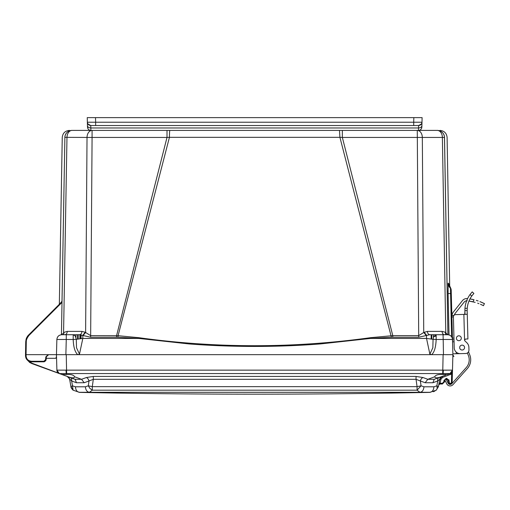 <?xml version="1.0" encoding="UTF-8"?>
<svg xmlns="http://www.w3.org/2000/svg" width="510" height="510" viewBox="0 0 510 510"><rect width="100%" height="100%" fill="white"/><g stroke="black" fill="none" stroke-linecap="round" stroke-linejoin="round"><path stroke-width="0.76" d="M61.716 354.667L26.067 354.66L26.29 341.598C26.361 339.271 27.221 337.237 28.879 335.516L26.998 338.315L28.879 335.516L62.003 302.392L61.442 334.732L64.885 137.439A7.146 7.146 0 0 1 72.031 130.413L167.006 130.413L167.006 137.439L169.435 137.33A7.146 0.427 90 0 1 169.862 130.413L437.319 130.413A7.146 7.146 0 0 1 444.471 137.439L444.51 137.343C447.965 137.47 447.965 137.47 444.51 137.343A7.146 7.14 90 0 0 437.37 130.413C440.818 130.413 440.818 130.413 437.37 130.413L437.319 130.413A7.146 5.055 -90 0 1 440.863 132.466A7.146 5.055 -90 0 1 442.374 137.439L444.471 137.439L447.914 334.732M71.98 130.413C68.538 130.413 68.538 130.413 71.98 130.413L71.98 130.413A7.146 7.14 -90 0 0 64.846 137.343C61.385 137.47 61.385 137.47 64.846 137.343L87.025 137.439A7.146 5.055 -90 0 1 92.08 130.413L92.08 137.439L167.006 137.439L116.573 335.631L116.573 337.225L90.646 337.225L79.541 334.719C80.975 334.528 81.772 333.419 81.931 331.392L85.221 332.259L90.646 335.631L118.078 335.707L169.435 137.33L339.921 137.33L342.35 137.439L392.783 335.631L370.496 337.69C293.282 348.381 216.068 348.381 138.854 337.69L118.078 335.707L117.95 337.25L116.573 337.225M342.35 130.503L342.35 137.439L442.374 137.439L445.778 332.469L445.377 332.259L447.519 334.719M342.35 130.413L339.488 130.413L339.921 137.33L391.406 337.25L370.604 338.43L320.618 343.906C299.74 345.563 277.759 346.411 254.688 346.443C231.616 346.411 209.629 345.563 188.726 343.906L138.745 338.43L138.854 337.69M64.878 137.923L64.885 137.439A7.146 7.146 0 0 1 72.031 130.413A7.146 5.055 90 0 0 66.976 137.439L63.571 332.469L67.282 331.392L81.931 331.392M442.068 331.392C442.234 333.419 443.031 334.528 444.465 334.719L429.815 334.719L418.704 337.225L392.783 337.225L392.783 335.631L418.704 335.631L417.276 130.413A7.146 5.055 90 0 1 422.325 137.439L423.74 332.469L427.418 331.392L442.068 331.392L445.377 332.259L445.676 334.719M83.226 335.357L85.616 332.469L87.025 137.439L92.08 137.439L90.646 337.225M62.003 302.392L62.022 301.588L28.483 335.127L25.729 341.611L28.483 335.127L27.77 335.924L28.483 335.127L28.879 335.516L28.483 335.127L28.879 335.516L26.998 338.315L28.879 335.516L26.998 338.315L28.879 335.516L28.483 335.127L28.879 335.516L28.483 335.127L28.879 335.516L28.483 335.127L28.879 335.516L28.483 335.127L25.832 340.368L26.475 338.098M61.684 301.92L61.34 302.271L61.665 301.499M59.562 304.049L59.53 303.673M59.345 304.145L59.02 304.591M59.53 303.635L59.198 304.413L59.562 303.832M60.416 302.889L60.18 303.431M64.885 137.439L61.997 301.608M447.933 334.732L444.51 137.343M448.092 293.403L448.041 290.572M448.016 284.956L448.022 284.567M448.041 283.923L448.08 283.324M448.743 283.84L448.8 284.58L448.698 283.573L448.131 283.139L448.099 293.492L449.036 334.936M444.478 137.923L444.471 137.439M418.704 337.225L418.704 335.631L423.74 332.469L426.13 335.357M370.496 337.69L370.604 338.43L426.532 338.43L426.532 335.229L424.135 332.259M85.221 332.259L82.824 335.229L82.824 338.43L138.745 338.43L117.95 337.25M62.169 334.133L62.532 333.585M74.001 334.719L64.891 334.719C66.313 334.515 67.11 333.406 67.282 331.392M61.755 334.719C58.841 334.993 57.209 336.581 56.865 339.488C57.228 336.6 58.86 335.013 61.755 334.719L74.148 334.719M63.673 334.719L63.979 332.259L63.673 334.719M448.131 283.139A7.146 7.146 -54.9 0 0 450.457 288.252L451.618 336.823M448.794 284.599A7.146 7.146 130.8 0 1 448.692 283.56L451.025 288.947L451.286 293.594L451.191 289.858L450.457 288.252M450.604 288.399L451.191 289.725L451.286 293.607L448.099 293.492M444.452 334.719L436.165 334.719L436.158 339.488L433.06 339.335L432.85 347.756L429.866 354.144L426.532 338.43L433.06 339.335L433.723 336.575L436.165 334.719L429.815 334.719C428.387 334.515 427.59 333.406 427.418 331.392M392.783 337.225L391.406 337.25M56.865 339.481L66.268 339.488L65.866 354.66L77.813 354.66L79.483 354.144L76.506 347.756L76.296 339.335L82.824 338.43L79.483 354.144M77.813 354.66L431.626 354.66L429.866 354.144M63.571 332.469L63.457 334.719M73.191 334.719L75.327 336.058L76.296 339.335L73.191 339.488L73.191 334.719L79.547 334.719M64.47 334.719L62.877 334.719M29.809 360.978L29.025 360.64M443.12 354.66L446.435 354.66M26.201 358.575L25.519 355.897C25.927 359.499 27.935 361.469 31.543 361.813L43.879 361.813L46.123 359.754L46.391 356.726L48.641 354.66L47.851 354.807L46.391 356.713L48.641 354.66L45.811 356.879L45.562 359.709L43.879 361.258L31.543 361.258C28.273 360.946 26.45 359.161 26.087 355.897L26.067 354.66L25.5 354.66L25.519 355.897C26.501 360.015 28.509 361.992 31.543 361.813L31.244 361.807M56.406 357.797L56.463 354.66L59.217 354.66M444.688 354.66L448.5 354.66M449.1 354.66L450.132 354.66M452.032 371.822L452.485 370.132L452.147 382.914L452.485 370.132A3.761 3.761 0 0 1 450.011 373.569L450.961 373.059L451.63 373.938L451.395 382.914L451.018 383.278L452.147 382.914L451.018 384.011L452.147 382.914L451.018 384.011L452.147 382.914L452.485 370.132A3.761 3.761 0 0 1 450.011 373.569L443.107 373.575L443.107 374.518L447.391 374.518L450.011 373.569L450.961 373.059L452.485 370.132L452.886 354.66L431.626 354.66C434.31 352.391 435.82 347.329 436.158 339.488L452.491 339.488L451.286 293.607M56.54 357.465L55.462 358.313L46.251 358.313L46.391 356.726L46.251 358.313L46.391 356.726L46.251 358.313L46.391 356.726L48.571 354.66M25.742 341.273L25.5 354.66M27.597 337.142L27.03 338.232M27.374 336.46L26.246 338.691M77.737 354.66C74.983 352.174 73.472 347.112 73.191 339.488L66.268 339.488L66.268 334.719L64.897 334.719M445.899 334.719L445.778 332.469M445.651 334.719L446.747 334.719M443.483 354.66L443.088 334.719L447.601 334.719C450.496 334.968 452.128 336.555 452.491 339.488L452.491 339.481M30.702 361.756L29.72 361.533M45.811 356.879L46.391 356.719L46.34 357.331M450.292 354.66L452.886 354.66L452.485 370.132C452.134 372.019 451.312 373.167 450.011 373.569L452.459 370.145L56.89 370.145L56.463 354.66L56.801 341.885M452.842 352.914L451.892 316.57L451.949 315.473L451.905 316.978L453.409 316.94A2.257 2.257 0 0 1 455.602 314.625L463.877 314.409L464.553 340.125L465.585 339.035L467.912 338.971L467.262 314.16L467.173 310.934L467.179 314.319L463.877 314.409M27.77 335.924L28.483 335.127L25.729 341.611L28.483 335.127L25.729 341.611L28.483 335.127L25.729 341.611L26.29 341.611L25.729 341.611M447.601 334.719C450.515 334.993 452.14 336.581 452.491 339.488C452.14 336.581 450.515 334.993 447.601 334.719C450.521 335 452.147 336.587 452.491 339.488L452.867 353.838L456.252 353.749L456.208 352.104M44.383 361.756L45.919 360.519M80.204 334.751L80.217 338.723L80.204 334.751M469.767 354.934L468.511 351.785L469.767 354.934A13.171 13.171 0 0 1 467.345 368.603L452.944 384.68A3.761 3.761 0 0 1 446.773 383.845L444.765 379.797L446.116 379.128L448.118 383.176A2.257 2.257 0 0 0 451.822 383.679L466.229 367.602A11.666 11.666 0 0 0 468.371 355.495L467.37 352.984M453.938 315.422L451.949 315.473A7.146 7.146 0 0 1 453.441 311.935L462.404 300.67A5.642 5.642 0 0 1 467.428 298.573C466.044 298.535 466.044 298.535 467.428 298.573A49.291 49.291 0 0 1 467.6 298.592M465.821 300.951L466.153 300.862L465.821 300.951M481.81 304.865L482.281 305.088M483.467 305.668L480.471 304.272L483.474 305.675L484.379 303.603M475.161 302.392L474.294 302.149L475.161 302.392M472.878 299.478L474.039 299.752C487.624 304.559 487.624 304.559 474.039 299.752L469.965 298.917A49.291 49.291 0 0 1 474.039 299.752L472.98 301.818C486.61 306.542 486.61 306.542 472.98 301.818A47.035 47.035 0 0 0 468.977 301.047L473.293 301.888M477.653 303.182L478.935 303.654M469.965 298.917L472.445 299.383L469.965 298.917M481.548 302.283L482.728 302.806M484.309 303.565L483.76 303.297M483.27 303.055L482.804 302.838M478.106 300.951L476.308 300.377L478.106 300.951M466.338 301.665L465.993 302.742L466.338 301.665M464.98 308.359L464.929 309.207L464.98 308.359A26.781 26.781 0 0 1 470.061 294.499L472.228 291.892L473.866 293.448L471.712 296.068A24.525 24.525 0 0 0 467.249 308.295L467.173 310.934L467.166 310.558L464.91 310.615L464.916 310.992L464.98 308.359L467.249 308.295M464.929 309.238L464.91 310.437L464.929 309.238M468.161 303.38L468.505 302.302M465.005 314.224L464.916 310.992L464.718 314.383M466.771 342.663L464.884 340.865A1.065 1.065 0 0 1 464.553 340.125A1.065 1.065 0 0 0 464.884 340.865L466.771 342.663A6.77 6.77 0 0 1 468.881 347.399L468.951 350.032A3.385 3.385 0 0 1 465.656 353.506L460.39 353.64A6.018 6.018 0 0 1 454.212 347.782L453.409 316.94M468.881 347.399L468.951 350.032M465.656 353.506L460.39 353.64M461.129 337.346A2.448 2.448 0 0 0 457.661 336.115A2.448 2.448 0 0 0 456.903 339.717A2.448 2.448 0 0 0 460.568 339.998M467.345 368.603L452.944 384.68M451.949 315.473L451.892 316.57M454.053 341.764L452.682 341.802L452.536 341.298M462.27 353.596L456.252 353.749M466.644 300.804A3.385 3.385 0 0 0 464.17 302.073L455.207 313.338A4.89 4.89 0 0 0 454.327 315.059M453.441 311.935L462.404 300.67M467.185 300.817C465.343 300.945 465.343 300.945 467.185 300.817M474.804 302.29L468.977 301.047M477.073 300.613L478.138 300.964M480.541 301.863L481.332 302.188M484.5 303.66L479.916 301.614M478.08 300.945L476.958 300.575M467.46 298.579L467.428 298.573C466.044 298.535 466.044 298.535 467.428 298.573C466.044 298.535 466.044 298.535 467.428 298.573M481.108 302.092L480.318 301.767M468.658 296.629L469.251 295.673M470.551 297.865L471.144 296.903L470.551 297.865M467.173 310.934L467.262 314.16M461.301 338.187A2.448 2.448 0 0 1 457.693 340.399A2.448 2.448 0 0 1 457.578 336.166A2.448 2.448 0 0 1 461.301 338.187M459.669 347.642A2.448 2.448 0 0 1 463.278 345.423A2.448 2.448 0 0 1 463.392 349.662A2.448 2.448 0 0 1 459.669 347.642M464.884 340.865A1.065 1.065 0 0 1 464.553 340.125M429.949 392.298L429.949 392.298C432.308 391.954 433.634 390.125 433.927 386.803L423.95 386.803C423.644 390.125 422.318 391.954 419.959 392.298L429.949 392.298L436.267 390.182L438.421 386.65L436.267 390.182L437.21 388.41L436.853 385.821L433.927 386.803M79.401 392.298L419.959 392.298L417.065 390.182L92.291 390.182L89.39 392.298C87.038 391.954 85.705 390.125 85.406 386.803L75.429 386.803C75.722 390.125 77.048 391.954 79.401 392.298L73.089 390.182L70.928 386.65L69.634 379.319L70.935 386.669C70.858 387.421 71.578 388.594 73.096 390.201M433.353 391.731L434.934 391.03M423.95 386.803L421.056 385.821L417.065 390.182L417.065 386.65L92.291 386.65L92.291 390.182L89.945 388.41L88.3 385.821L85.406 386.803M416.045 376.431L93.311 376.431L93.311 379.319L88.976 380.983L88.3 385.821L92.291 386.65L93.311 379.319L416.045 379.319L416.045 376.431L423.039 377.547A3.761 2.595 110.3 0 0 420.38 380.983L416.045 379.319L417.065 386.65L421.056 385.821L420.38 380.983L425.149 382.742L432.875 382.742L437.72 380.976L436.853 385.821L438.421 386.65L439.716 379.319L438.421 386.65M75.429 386.803L72.496 385.821L73.089 390.182M70.935 386.669L72.496 385.821L71.642 380.983L76.481 382.742L84.201 382.742L88.976 380.983A3.761 2.595 -110.3 0 0 86.311 377.547L93.311 376.431M452.147 382.914L452.376 370.929A3.761 3.761 0 0 0 452.485 370.132L452.376 370.929A3.761 3.761 0 0 0 452.485 370.132L451.63 373.938L442.521 377.464L442.138 376.431L439.716 379.319L439.04 383.169M442.138 376.431L442.521 377.464L440.831 379.485L440.162 383.278L439.046 383.112L438.728 384.942L439.779 384.011M439.027 384.349L438.728 384.935M425.149 382.742L427.813 379.306L434.246 379.306L432.875 382.742M440.468 377.642A3.761 3.761 0 0 0 439.716 379.319L437.707 380.983A3.761 2.556 -110 0 1 439.084 377.547L441.156 376.788C437.261 378.165 435.119 378.165 434.724 376.788L434.794 377.119M76.481 382.742L75.11 379.306L81.543 379.306L84.201 382.742M61.959 374.518L66.243 374.518C70.96 374.2 73.752 374.946 74.632 376.769L74.632 376.788C74.237 378.165 72.088 378.165 68.193 376.788L59.358 373.575L67.218 376.431L71.642 380.983A3.761 2.556 110 0 0 70.272 377.547L75.556 379.548M75.55 379.459L68.193 376.788M448.832 379.746L449.017 380.587L446.76 378.388L446.154 378.388L443.904 380.607L443.878 381.799L442.374 383.278L440.162 383.278L438.728 384.942L439.837 384.011L442.374 384.011L444.631 381.792L444.663 380.454M440.831 379.485L439.716 379.319A3.761 3.761 0 0 1 442.023 376.476A3.761 3.761 0 0 0 441.513 376.731A3.761 3.761 0 0 0 441.481 376.743M441.469 376.756A3.761 3.761 0 0 0 440.474 377.63M442.023 376.476L440.455 377.661L439.728 379.268M440.066 378.273L439.728 379.255M434.246 379.306L445.714 375.13M443.107 374.518C438.396 374.2 435.604 374.946 434.724 376.769L427.813 379.306L423.039 377.547M69.634 379.319A3.761 3.761 0 0 0 67.218 376.431L70.272 377.547M65.994 370.145L66.243 373.575L59.358 373.575L31.69 363.502L59.345 373.569L31.69 363.502L26.966 359.703L29.931 362.648M72.751 377.853L73.561 377.77M437.586 377.776L439.014 377.476M439.237 377.489L440.838 376.909M451.503 372.561L450.011 373.569A3.761 3.761 0 0 0 450.84 373.142A3.761 3.761 0 0 1 450.011 373.569L450.553 374.538M58.586 373.192L31.818 363.158L28.388 360.921M25.506 354.335L25.5 354.654L25.506 354.335M56.89 370.145L59.358 373.575L58.631 373.218M29.414 362.298L31.69 363.502L29.414 362.298L29.937 362.215M57.949 372.67L56.871 370.132A3.761 3.761 0 0 0 59.345 373.569A3.761 3.761 0 0 1 56.871 370.132C57.809 372.568 58.637 373.709 59.358 373.575L59.154 373.492M452.211 371.446L452.064 371.764L452.211 371.446M452.045 371.796L452.364 370.987M443.904 380.607L444.656 380.587L444.631 381.792L442.374 384.011L444.631 381.792L444.656 380.6M448.264 380.568L449.017 380.587L449.457 383.278L448.328 382.914L449.457 384.011L448.328 382.914L448.264 380.587L446.836 379.121M451.018 384.011L449.457 384.011L448.328 382.914L449.457 384.011L449.457 383.278L451.018 383.278L451.018 384.011M445.032 379.625L446.76 379.121L446.76 378.388M444.586 381.799L443.878 381.799L444.631 381.792L442.374 384.011L442.374 383.278M444.975 379.695L446.161 379.121L444.975 379.695M445.16 379.504L445.772 379.172M450.961 373.059A3.761 3.761 0 0 0 451.764 372.243A3.761 3.761 0 0 1 450.961 373.059L452.007 371.867M443.362 370.145L443.107 373.575L442.706 373.569L443.107 354.66L56.463 354.66L56.865 339.488L56.534 352.028M56.202 358.033L55.462 358.313L56.202 358.033M56.591 357.217L55.462 358.313M444.854 370.177L446.581 370.209M451.975 371.924A3.761 3.761 0 0 0 452.37 370.955A3.761 3.761 0 0 1 451.975 371.924M453.524 356.197L452.886 354.66L443.107 354.66M61.155 354.667L60.639 354.667M60.862 354.667L63.973 354.667M445.377 354.667L448.494 354.667M56.655 354.667L59.052 354.66M123.898 130.413L123.267 130.413M410.983 130.413L410.346 130.413M417.939 130.413L417.308 130.413M421.674 128.144L421.859 127.117C421.604 129.113 420.476 130.216 418.474 130.413L418.512 127.972L90.844 127.972L90.876 130.413L169.862 130.413M90.876 130.413C88.861 130.228 87.733 129.126 87.49 127.117C87.733 129.126 88.861 130.228 90.876 130.413C88.874 130.216 87.745 129.113 87.49 127.117C87.733 129.126 88.861 130.228 90.876 130.413M87.886 123.943L87.363 122.228C87.605 124.236 88.734 125.332 90.748 125.524L87.886 123.943L90.748 125.524L95.638 125.524L90.748 125.524L90.844 127.972C88.829 127.857 87.701 127.124 87.459 125.772L87.242 117.625L422.108 117.625L421.859 127.117C421.623 129.126 420.495 130.228 418.474 130.413C420.495 130.228 421.623 129.126 421.859 127.117L421.897 125.772C421.655 127.124 420.527 127.857 418.512 127.972L418.608 125.524L421.451 123.975L418.608 125.524L413.718 125.524L418.608 125.524C420.622 125.332 421.751 124.236 421.993 122.228L421.993 122.196M87.363 122.196L87.484 126.735M87.242 117.625L87.363 122.26L87.242 117.625M413.833 117.625L413.718 122.228L421.993 122.228L422.108 117.625L421.872 126.735M421.993 122.228L421.451 123.975M87.363 122.228L95.638 122.228L95.638 125.524L413.718 125.524L413.718 122.228L95.638 122.228L95.517 117.625M122.502 117.625L121.393 117.625M92.89 117.625L91.915 117.625M389.308 117.625L390.405 117.625M415.816 117.625L417.594 117.625L415.816 117.625M416.466 117.625L417.441 117.625M59.562 303.603L59.23 304.381L59.562 303.603M26.087 355.897L25.519 355.897L26.087 355.897L25.519 355.897L26.96 359.703M43.879 361.813L43.879 361.258L43.879 361.813M31.543 361.813L31.543 361.258M46.123 359.754L45.562 359.709M436.158 336.109L433.723 336.575M81.141 334.866L81.084 338.614L81.141 334.866M75.971 334.719L75.952 337.352M433.404 337.352L433.379 334.719M77.571 334.719L77.526 339.112M431.823 339.112L431.785 334.719M79.872 334.726L79.885 338.767L79.872 334.726M431.167 339.01L431.167 334.719M78.189 334.719L78.189 339.01M453.957 338.111L452.453 338.149M452.497 339.832L454.002 339.794M470.061 294.499L471.712 296.068M74.632 376.788L81.543 379.306L86.311 377.547M438.728 384.942L439.837 384.011L438.734 384.897M66.243 374.518L66.243 373.575L66.651 373.569L442.706 373.569M451.395 382.914L451.018 383.278M449.457 383.278L449.081 382.914M66.243 354.66L66.651 373.569M450.343 373.428L450.011 373.569L450.394 374.601M446.161 378.388L446.103 379.121M387.447 130.413L386.057 130.413M59.345 303.839L62.252 137.439C62.73 133.161 65.114 130.821 69.398 130.413M450.464 288.124L449.712 287.098L447.104 137.439C446.62 133.161 444.236 130.821 439.958 130.413M448.794 284.593L448.774 284.421C449.272 285.288 447.876 284.242 450.591 288.265M62.252 334.719L62.571 334.719M26.501 338.047L26.698 337.614M27.349 336.498L27.629 336.103M27.948 335.707L28.235 335.382M447.104 334.719L446.786 334.719M429.815 334.719L436.158 334.719M26.22 358.606L27.763 360.481M27.782 360.493L29.669 361.514M46.601 355.954L46.391 356.719L48.201 354.705M25.519 355.897L25.589 356.688M25.755 357.453L26.106 358.377M26.354 358.849L26.858 359.575M453.027 355.202L453.894 356.624M56.489 353.87L56.495 353.538M452.867 353.87L452.861 353.538M80.816 334.815L80.752 338.659M77.858 334.719L77.858 339.061M431.498 334.719L431.498 339.061M79.292 392.375C196.216 394.765 313.14 394.765 430.064 392.375M429.873 392.375L436.343 390.131M73.006 390.131L79.483 392.375M436.26 390.201L438.421 386.669M443.069 376.221L442.285 376.38M70.265 377.547L69.054 377.1M452.485 370.132L452.376 370.929M449.998 373.575L447.672 374.416M87.433 124.886L87.401 123.586M87.376 122.61L87.363 122.26M421.929 124.51L421.955 123.586"/></g></svg>
